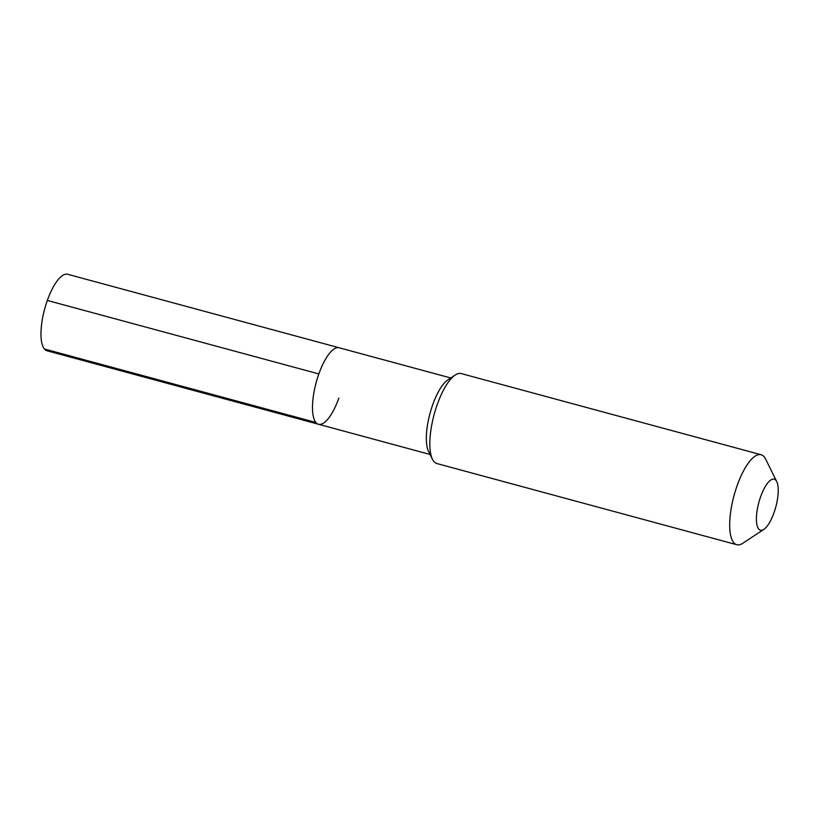 <?xml version="1.0" encoding="UTF-8"?>
<svg xmlns="http://www.w3.org/2000/svg" width="819" height="819" viewBox="0 0 819 819"><rect width="100%" height="100%" fill="white"/><g stroke="black" fill="none" stroke-linecap="round" stroke-linejoin="round"><path stroke-width="1.23" d="M450.757 377.968L339.199 347.778A39.619 13.155 105.1 0 0 318.847 373.935A39.619 13.155 -74.9 0 0 318.499 424.262A39.619 13.155 -74.9 0 1 318.847 373.935A39.619 13.155 105.1 0 1 339.199 347.778L67.68 274.283A39.619 13.155 105.1 0 0 47.328 300.45L318.847 373.935M455.21 375.03L447.932 379.842A39.619 13.155 105.1 0 0 432.708 404.76A39.619 13.155 -74.9 0 0 428.552 451.412L432.422 459.244A46.611 15.479 -74.9 0 1 437.315 404.351A46.611 15.479 105.1 0 1 455.21 375.03A46.611 15.479 105.1 0 1 461.261 373.577L761.117 454.74A46.611 15.479 105.1 0 0 737.172 485.513A46.611 15.479 -74.9 0 0 736.762 544.717L436.906 463.544A46.611 15.479 -74.9 0 1 432.422 459.244M776.77 481.644A26.413 8.774 105.1 0 0 760.667 496.652A26.413 8.774 -74.9 0 0 756.561 522.348A26.413 8.774 -74.9 0 0 763.851 529.371A26.413 8.774 -74.9 0 0 773.996 512.755A26.413 8.774 105.1 0 0 776.77 481.644L765.601 459.039A46.611 15.479 105.1 0 0 761.117 454.74M763.851 529.371L742.813 543.253A46.611 15.479 -74.9 0 1 736.762 544.717M338.851 398.095A39.619 13.155 -74.9 0 1 318.499 424.262L46.98 350.767A39.619 13.155 -74.9 0 1 47.328 300.45M44.359 348.976L315.878 422.461M430.057 454.453L318.499 424.262"/></g></svg>

